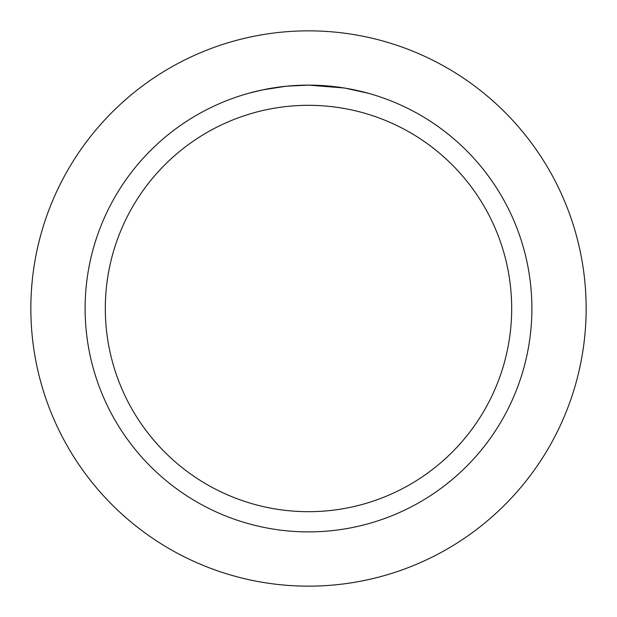 <?xml version="1.0" encoding="UTF-8"?>
<svg xmlns="http://www.w3.org/2000/svg" width="617" height="617" viewBox="0 0 617 617"><rect width="100%" height="100%" fill="white"/><g stroke="black" fill="none" stroke-linecap="round" stroke-linejoin="round"><path stroke-width="0.93" d="M308.5 30.85A277.65 277.65 0 0 1 586.15 308.5A277.65 277.65 0 0 1 308.5 586.15A277.65 277.65 0 0 1 30.85 308.5A277.65 277.65 0 0 1 308.5 30.85A277.65 277.65 0 0 1 586.15 308.5A277.65 277.65 0 0 1 308.5 586.15A277.65 277.65 0 0 1 30.85 308.5A277.65 277.65 0 0 1 308.5 30.85M344.217 87.992L308.5 85.123L334.106 86.588M308.5 85.115A223.385 223.385 0 0 1 531.885 308.5A223.385 223.385 0 0 1 308.5 531.885A223.385 223.385 0 0 1 85.115 308.5A223.385 223.385 0 0 1 308.5 85.115L286.774 86.179L306.109 85.131M345.165 88.146L368.241 93.252M308.5 105.314A203.186 203.186 0 0 1 511.686 308.5A203.186 203.186 0 0 1 308.5 511.686A203.186 203.186 0 0 1 105.314 308.5A203.186 203.186 0 0 1 308.5 105.314M285.825 86.272L262.256 89.959L248.767 93.252M278.722 87.113L280.403 86.889M290.615 85.832L292.103 85.717M292.921 85.663L293.916 85.593"/></g></svg>
